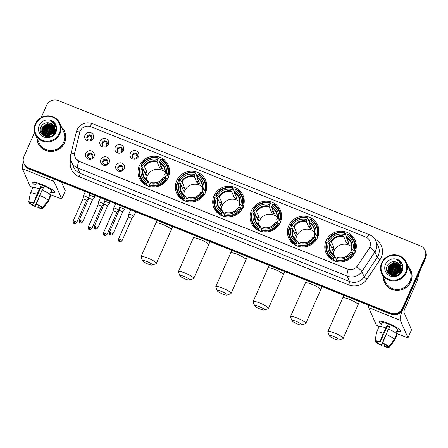 <?xml version="1.0" encoding="UTF-8"?>
<svg xmlns="http://www.w3.org/2000/svg" width="448" height="448" viewBox="0 0 448 448"><rect width="100%" height="100%" fill="white"/><g stroke="black" fill="none" stroke-linecap="round" stroke-linejoin="round"><path stroke-width="0.67" d="M288.73 225.77A15.859 15.305 -23.7 0 0 288.658 237.95A15.859 15.305 -23.7 0 0 303.089 246.966A15.859 15.305 -23.7 0 0 317.632 237.367A15.859 15.305 -23.7 0 0 317.699 225.193A15.859 15.305 -23.7 0 0 303.268 216.177A15.859 15.305 -23.7 0 0 288.73 225.77M176.663 180.807A15.859 15.305 -23.7 0 0 176.59 192.982A15.859 15.305 -23.7 0 0 191.027 201.998A15.859 15.305 -23.7 0 0 205.565 192.405A15.859 15.305 -23.7 0 0 205.638 180.225A15.859 15.305 -23.7 0 0 191.206 171.209A15.859 15.305 -23.7 0 0 176.663 180.807M214.021 195.793A15.859 15.305 -23.7 0 0 213.948 207.973A15.859 15.305 -23.7 0 0 228.379 216.989A15.859 15.305 -23.7 0 0 242.922 207.39A15.859 15.305 -23.7 0 0 242.99 195.21A15.859 15.305 -23.7 0 0 228.558 186.2A15.859 15.305 -23.7 0 0 214.021 195.793M251.373 210.784A15.859 15.305 -23.7 0 0 251.306 222.964A15.859 15.305 -23.7 0 0 265.737 231.974A15.859 15.305 -23.7 0 0 280.274 222.382A15.859 15.305 -23.7 0 0 280.347 210.202A15.859 15.305 -23.7 0 0 265.916 201.186A15.859 15.305 -23.7 0 0 251.373 210.784M326.082 240.761A15.859 15.305 -23.7 0 0 326.015 252.941A15.859 15.305 -23.7 0 0 340.446 261.951A15.859 15.305 -23.7 0 0 354.984 252.358A15.859 15.305 -23.7 0 0 355.057 240.178A15.859 15.305 -23.7 0 0 340.626 231.162A15.859 15.305 -23.7 0 0 326.082 240.761M139.311 165.816A15.859 15.305 -23.7 0 0 139.238 177.996A15.859 15.305 -23.7 0 0 153.67 187.012A15.859 15.305 -23.7 0 0 168.213 177.414A15.859 15.305 -23.7 0 0 168.28 165.234A15.859 15.305 -23.7 0 0 153.849 156.223A15.859 15.305 -23.7 0 0 139.311 165.816M109.105 162.73A4.491 4.334 156.3 0 1 103.23 165.127A4.491 4.334 156.3 0 1 100.929 159.449A4.491 4.334 156.3 0 1 106.809 157.052A4.491 4.334 156.3 0 1 109.105 162.73M102.878 160.826A2.694 2.598 -23.7 0 0 105.319 164.422A2.694 2.598 -23.7 0 0 107.8 160.726A2.694 2.598 -23.7 0 0 102.878 160.826M124.214 168.795A4.491 4.334 156.3 0 1 118.334 171.192A4.491 4.334 156.3 0 1 116.032 165.514A4.491 4.334 156.3 0 1 121.912 163.117A4.491 4.334 156.3 0 1 124.214 168.795M117.986 166.886A2.694 2.598 -23.7 0 0 120.422 170.486A2.694 2.598 -23.7 0 0 122.903 166.785A2.694 2.598 -23.7 0 0 117.986 166.886M94.002 156.671A4.491 4.334 156.3 0 1 88.122 159.068A4.491 4.334 156.3 0 1 85.82 153.39A4.491 4.334 156.3 0 1 91.7 150.993A4.491 4.334 156.3 0 1 94.002 156.671M87.774 154.762A2.694 2.598 -23.7 0 0 90.21 158.362A2.694 2.598 -23.7 0 0 92.691 154.666A2.694 2.598 -23.7 0 0 87.774 154.762M108.326 144.413A4.491 4.334 156.3 0 1 102.452 146.81A4.491 4.334 156.3 0 1 100.15 141.131A4.491 4.334 156.3 0 1 106.03 138.734A4.491 4.334 156.3 0 1 108.326 144.413M102.099 142.509A2.694 2.598 -23.7 0 0 104.541 146.104A2.694 2.598 -23.7 0 0 107.022 142.408A2.694 2.598 -23.7 0 0 102.099 142.509M123.435 150.478A4.491 4.334 156.3 0 1 117.555 152.874A4.491 4.334 156.3 0 1 115.254 147.196A4.491 4.334 156.3 0 1 121.134 144.799A4.491 4.334 156.3 0 1 123.435 150.478M117.208 148.568A2.694 2.598 -23.7 0 0 119.644 152.169A2.694 2.598 -23.7 0 0 122.125 148.467A2.694 2.598 -23.7 0 0 117.208 148.568M138.538 156.537A4.491 4.334 156.3 0 1 132.658 158.934A4.491 4.334 156.3 0 1 130.362 153.255A4.491 4.334 156.3 0 1 136.237 150.858A4.491 4.334 156.3 0 1 138.538 156.537M132.311 154.627A2.694 2.598 -23.7 0 0 134.753 158.228A2.694 2.598 -23.7 0 0 137.234 154.532A2.694 2.598 -23.7 0 0 132.311 154.627M93.223 138.354A4.491 4.334 156.3 0 1 87.343 140.75A4.491 4.334 156.3 0 1 85.042 135.072A4.491 4.334 156.3 0 1 90.922 132.675A4.491 4.334 156.3 0 1 93.223 138.354M86.996 136.444A2.694 2.598 -23.7 0 0 89.432 140.045A2.694 2.598 -23.7 0 0 91.913 136.349A2.694 2.598 -23.7 0 0 86.996 136.444M103.051 163.24A2.694 2.598 156.3 0 1 107.929 161.095M118.16 169.299A2.694 2.598 156.3 0 1 123.032 167.16M87.948 157.181A2.694 2.598 156.3 0 1 92.82 155.036M102.273 144.922A2.694 2.598 156.3 0 1 107.15 142.778M117.382 150.982A2.694 2.598 156.3 0 1 122.254 148.842M132.485 157.046A2.694 2.598 156.3 0 1 137.362 154.902M87.17 138.863A2.694 2.598 156.3 0 1 92.042 136.718M79.778 132.322A8.081 7.795 156.3 0 1 80.226 131.012A8.081 7.795 156.3 0 1 90.81 126.7L365.652 236.986A8.081 7.795 156.3 0 1 369.83 241.002A8.081 7.795 156.3 0 1 369.124 248.422L357.409 265.91A8.081 7.795 156.3 0 1 347.497 269.007L79.386 161.426A8.081 7.795 156.3 0 1 75.208 157.41A8.081 7.795 156.3 0 1 74.794 152.51L79.778 132.322M36.926 138.023A14.515 14.006 -23.7 0 0 38.069 143.226A14.515 14.006 -23.7 0 0 51.274 151.474A14.515 14.006 -23.7 0 0 64.579 142.694A14.515 14.006 -23.7 0 0 64.646 131.55A14.515 14.006 -23.7 0 0 61.583 127.187M37.33 140.392A14.515 14.006 -23.7 0 0 38.198 143.511M383.208 276.97A14.515 14.006 -23.7 0 0 384.35 282.173A14.515 14.006 -23.7 0 0 397.555 290.422A14.515 14.006 -23.7 0 0 410.861 281.641A14.515 14.006 -23.7 0 0 410.928 270.497A14.515 14.006 -23.7 0 0 407.865 266.134M383.611 279.339A14.515 14.006 -23.7 0 0 384.479 282.458M49.633 126.414A12.118 11.698 -23.7 0 0 47.634 126.963M45.142 128.206A12.118 11.698 -23.7 0 0 43.932 129.091M395.914 265.356A12.118 11.698 -23.7 0 0 393.915 265.91M391.423 267.154A12.118 11.698 -23.7 0 0 390.219 268.038M34.63 132.378L23.94 156.503A8.977 8.663 -23.7 0 0 23.895 163.397L24.405 164.545A8.977 8.663 -23.7 0 0 29.047 169.008L391.143 314.3A8.977 8.663 -23.7 0 0 402.898 309.506L425.561 258.373L425.309 257.796A8.977 8.663 -23.7 0 0 425.348 250.902A8.977 8.663 -23.7 0 1 425.309 257.796L402.646 308.935L425.309 257.796L425.057 257.225A8.977 8.663 -23.7 0 0 425.096 250.331A8.977 8.663 -23.7 0 0 420.454 245.868L58.358 100.576A8.977 8.663 -23.7 0 0 46.598 105.364L41.16 117.634M391.143 314.3L390.891 313.723A8.977 8.663 -23.7 0 0 402.646 308.935A8.977 8.663 -23.7 0 1 390.891 313.723L28.79 168.431L390.891 313.723L390.639 313.152A8.977 8.663 -23.7 0 0 402.394 308.358L425.057 257.225M24.153 163.968A8.977 8.663 -23.7 0 0 28.79 168.431A8.977 8.663 -23.7 0 1 24.153 163.968M370.216 246.154L369.169 248.528L356.821 266.829A10.472 1.512 33.8 0 1 361.838 271.505A11.973 11.553 156.3 0 1 347.155 276.091A10.472 1.994 111.9 0 1 348.247 269.321L79.414 161.498L76.026 158.844M23.895 163.397A8.977 8.663 -23.7 0 0 28.538 167.86L390.639 313.152M411.051 270.788A14.515 14.006 -23.7 0 0 409.338 268.038M64.77 131.841A14.515 14.006 -23.7 0 0 63.056 129.091M395.002 266.364A11.973 11.553 -23.7 0 0 391.468 268.038A11.973 11.553 -23.7 0 1 395.002 266.364M48.72 127.417A11.973 11.553 -23.7 0 0 45.181 129.091A11.973 11.553 -23.7 0 1 48.72 127.417M425.561 258.373A8.977 8.663 -23.7 0 0 425.6 251.479L425.096 250.331M396.542 265.401A11.973 11.553 -23.7 0 0 389.872 268.531M389.385 269.002A11.973 11.553 -23.7 0 0 388.567 269.926M50.254 126.459A11.973 11.553 -23.7 0 0 43.59 129.584M43.103 130.054A11.973 11.553 -23.7 0 0 42.286 130.978M35.151 185.354A11.973 2.156 23.9 0 1 33.583 182.286A11.973 2.156 23.9 0 1 42.426 184.638A11.973 2.156 23.9 0 1 54.342 191.486A11.973 2.156 23.9 0 1 51.022 192.388A11.973 2.156 23.9 0 0 54.634 192.36A11.973 2.156 23.9 0 0 42.426 184.638A11.973 2.156 23.9 0 0 32.743 182.661A11.973 2.156 23.9 0 0 35.151 185.354M23.386 161.818A11.973 2.279 111.9 0 0 22.4 168.711L30.072 186.166L32.956 187.622M53.962 179.01A11.973 2.279 111.9 0 0 54.029 181.401L61.701 198.856L65.274 190.781L61.415 181.994M65.274 190.781L61.701 198.918L50.086 194.494M51.43 129.192A11.973 11.553 -23.7 0 0 50.77 129.298M44.318 132.77A11.973 11.553 -23.7 0 0 43.49 133.7M39.099 197.014L35.062 206.119A5.986 1.081 23.9 0 1 30.694 203.515L31.069 202.664M42.33 190.114L43.434 187.622A8.68 1.562 23.9 0 0 42.056 187.04A8.68 1.562 23.9 0 0 40.706 186.525L36.999 194.309A9.878 1.781 23.9 0 0 30.363 193.2A9.878 1.781 23.9 0 0 30.341 193.273L28.7 202.126L30.38 202.798A5.986 1.081 23.9 0 1 33.841 203.336L40.998 187.186A5.986 1.081 -156.1 0 1 42.342 187.69A5.986 1.081 -156.1 0 1 43.238 188.065M35.022 185.64L35.75 183.994A8.68 1.562 23.9 0 1 42.773 185.427A8.68 1.562 23.9 0 1 51.621 191.027L50.921 192.612A8.68 1.562 23.9 0 0 50.602 191.89L49.594 194.169M32.726 187.891A9.878 1.781 23.9 0 1 32.749 187.818A9.878 1.781 23.9 0 1 39.385 188.927M42.112 190.019A9.878 1.781 23.9 0 1 50.518 195.026L48.132 200.407L42.616 207.704L40.936 207.032A5.986 1.081 23.9 0 0 36.568 204.428L36.372 203.991L42.112 190.019M41.474 207.25L41.255 207.754L42.93 208.426L48.446 201.13L50.831 195.748L50.294 195.53M39.726 195.406A9.878 1.781 23.9 0 1 48.132 200.407M48.446 201.13A9.878 1.781 23.9 0 1 48.423 201.202A9.878 1.781 23.9 0 1 48.384 201.27L42.902 208.477A7.778 1.4 23.9 0 1 37.985 207.654L37.789 207.211L38.578 205.436M36.999 194.309L33.645 202.894L33.841 203.336M28.7 202.126A7.778 1.4 23.9 0 1 33.645 202.894M36.372 203.991A7.778 1.4 23.9 0 1 42.616 207.704M41.255 207.754A5.986 1.081 23.9 0 1 37.789 207.211M35.062 206.119L35.258 206.562L36.456 204.176M35.258 206.562A7.778 1.4 23.9 0 1 29.019 202.843L30.694 203.515M29.12 202.289L29.019 202.843M40.706 186.525L40.998 187.186M50.378 192.394L50.921 192.612M59.293 133.47A12.869 12.421 -23.7 0 0 52.696 117.197A12.869 12.421 -23.7 0 0 35.846 124.062A12.869 12.421 -23.7 0 0 42.437 140.342A12.869 12.421 -23.7 0 0 59.293 133.47M59.903 133.834A13.468 12.998 -23.7 0 0 59.959 123.497A13.468 12.998 -23.7 0 0 47.706 115.842A13.468 12.998 -23.7 0 0 35.358 123.99A13.468 12.998 -23.7 0 0 35.302 134.327A13.468 12.998 -23.7 0 0 47.555 141.982A13.468 12.998 -23.7 0 0 59.903 133.834M35.302 134.327L39.026 142.806A13.468 12.998 -23.7 0 0 51.279 150.461A13.468 12.998 -23.7 0 0 63.627 142.313A13.468 12.998 -23.7 0 0 63.683 131.97L59.959 123.497M55.434 124.835A13.468 12.998 -23.7 0 0 54.768 124.662M48.961 124.594A13.468 12.998 -23.7 0 0 43.098 127.31M65.632 134.96A14.364 13.86 -23.7 0 0 64.758 132.188L64.506 131.611A14.364 13.86 -23.7 0 0 61.746 127.557M37.083 138.387A14.364 13.86 -23.7 0 0 38.203 143.17A14.364 13.86 -23.7 0 0 51.274 151.329A14.364 13.86 -23.7 0 0 64.445 142.643A14.364 13.86 -23.7 0 0 64.506 131.611M45.405 135.755L50.966 131.701L53.934 132.009M45.584 135.811L51.066 131.93L53.855 132.177M44.766 135.492L45.086 134.669L50.568 130.788L54.191 131.354M44.918 135.559L45.181 134.893L50.663 131.018L54.135 131.51M44.212 135.19L44.682 133.756L50.165 129.875L54.365 130.732M44.346 135.268L44.783 133.98L50.266 130.105L54.331 130.883M43.725 134.865L44.279 132.843L49.762 128.962L54.477 130.138M43.842 134.949L44.38 133.073L49.862 129.192L54.454 130.284M43.294 134.506L43.882 131.93L49.364 128.05L54.533 129.573M43.394 134.596L43.982 132.16L49.465 128.279L54.527 129.713M42.907 134.131L43.478 131.018L48.961 127.137L54.544 129.035M42.997 134.226L43.579 131.247L49.062 127.366L54.55 129.17M42.571 133.734L43.081 130.105L48.563 126.224L54.51 128.509M42.65 133.834L43.182 130.334L48.664 126.454L54.527 128.638M42.269 133.319L42.678 129.192L48.16 125.311L54.438 128.005M42.342 133.426L42.778 129.422L48.261 125.541L54.46 128.128M54.79 128.733L54.404 132.77L52.606 135.268M45.08 136.36L42.958 134.63L42.056 133.006M42.011 132.888L42.28 128.279L47.762 124.398L53.99 127.025L54.326 127.518M42.246 133.465L42.112 133.118M42.073 133L42.375 128.509L47.858 124.628L54.359 127.635M54.477 130.116A6.765 6.53 -23.7 0 0 48.905 122.842C45.466 122.394 42.885 123.637 41.149 126.571C36.35 135.453 51.677 141.249 55.356 132.031C56.521 129.466 56.482 126.941 55.244 124.454C54.029 122.45 52.265 121.145 49.952 120.54C53.906 122.618 55.412 125.81 54.477 130.116L54.001 131.858L48.653 136.041L42.554 133.722L41.793 132.44L41.877 127.366L47.359 123.491L53.586 126.112L54.18 127.042M54.639 129.562L54.102 132.087L48.754 136.27L42.655 133.946L41.793 132.44M41.843 132.558L41.978 127.596L47.46 123.715L53.687 126.342L54.219 127.159M47.085 136.102L51.766 133.526L53.021 133.498M53.278 133.521L53.967 133.627M47.359 136.119L51.867 133.75L52.842 133.711M53.122 133.722L53.85 133.812M46.155 135.968L51.369 132.614L53.564 132.714M46.368 136.013L51.47 132.843L53.452 132.899M54.342 131.421L54.768 131.645M54.902 131.723L55.278 131.964M54.499 130.81L54.874 131.051M54.992 131.135L55.334 131.393M54.466 130.956L54.852 131.197M54.975 131.281L55.322 131.533M54.594 130.222L54.93 130.486M55.037 130.575L55.339 130.85M55.434 130.945L55.692 131.225M54.578 130.368L54.919 130.626M55.031 130.71L55.339 130.984M54.634 129.662L54.936 129.937M55.031 130.032L55.3 130.318M55.384 130.418L55.625 130.721M54.628 129.797L54.942 130.071M55.037 130.166L55.311 130.452M55.401 130.547L55.647 130.844M54.986 129.506L55.227 129.808M55.3 129.909L55.513 130.222M55.58 130.329L55.765 130.659M54.998 129.634L55.25 129.937M55.328 130.038L55.546 130.346M55.614 130.452L55.804 130.777M54.897 128.996L55.11 129.315M55.177 129.422L55.362 129.746M55.21 129.539L55.681 130.424M54.925 129.125L55.143 129.433M55.462 129.976L55.63 130.306M55.02 128.946L55.698 131.208M54.813 128.626L55.003 128.951M55.065 129.063L55.227 129.394M55.182 129.282L55.748 131.068M55.412 131.908L54.824 128.464L55.227 132.283M54.807 128.61L54.499 133M48.905 122.842L53.29 125.429L54.046 126.7M39.222 125.423A9.156 8.837 -23.7 0 0 43.921 137.004A9.156 8.837 -23.7 0 0 55.91 132.115A9.156 8.837 -23.7 0 0 51.218 120.534A9.156 8.837 -23.7 0 0 39.222 125.423M38.203 143.17L38.455 143.741A14.364 13.86 -23.7 0 0 39.906 146.261M49.952 120.54L54.706 123.687L55.367 124.69M52.494 122.321L55.709 125.502M42.442 128.374L48.608 124.874L50.568 124.858M42.84 129.287L49.011 125.787L50.971 125.77M43.243 130.2L49.409 126.7L51.369 126.683M43.646 131.113L49.812 127.613L51.772 127.59M45.646 135.671L51.817 132.171L53.777 132.154M54.751 132.306L55.16 132.401M52.287 122.125L55.681 125.429M42.75 127.82L48.558 124.762L49.924 124.701M43.148 128.733L48.961 125.675L50.322 125.614M43.551 129.646L49.364 126.588L50.725 126.526M43.949 130.558L49.762 127.495L51.122 127.439M45.063 136.354L45.338 135.923M45.954 135.117L51.766 132.059L53.127 132.003M54.197 132.098L54.622 132.177M54.779 132.21L55.21 132.317M148.07 264.085A5.387 0.969 -156.1 0 0 152.27 265.098A5.387 0.969 -156.1 0 0 146.933 261.498A5.387 0.969 -156.1 0 0 142.587 260.809A5.387 0.969 -156.1 0 0 148.07 264.085M142.587 260.809L141.053 257.012A8.378 1.512 23.9 0 1 141.036 256.704A8.378 1.512 23.9 0 1 147.812 258.087A8.378 1.512 23.9 0 1 156.358 263.491A8.378 1.512 23.9 0 1 156.117 263.687L152.27 265.098M165.015 171.976A11.071 10.685 -23.7 0 0 147.33 175.902A11.071 10.685 -23.7 0 0 146.412 180.152M147.129 185.752L146.574 184.492L146.754 183.809A14.246 13.748 -23.7 0 1 140.258 167.782L141.518 168.286A12.869 12.421 -23.7 0 0 147.302 182.56L148.277 181.513L149.621 184.576M143.422 169.523L142.268 166.897L141.641 166.55L140.963 165.015L141.45 165.088A14.246 13.748 -23.7 0 1 158.043 158.329L157.489 159.572A12.869 12.421 -23.7 0 0 142.71 165.598L144.614 166.841L147.325 173.012A11.071 10.685 -23.7 0 0 146.636 174.322A11.071 10.685 -23.7 0 0 146.132 175.706L143.422 169.529L141.518 168.286M158.043 158.329L158.346 157.931L159.023 159.466L158.822 160.149L159.785 162.35M168.549 177.352L168.022 177.234L168.157 177.537M147.734 185.993L147.554 185.578L147.252 186.032M169.17 174.502A14.846 14.325 -23.7 0 0 168.09 167.328L167.412 165.788A14.846 14.325 -23.7 0 0 161.073 159.023L160.77 159.421A14.246 13.748 -23.7 0 1 167.261 175.448L167.877 175.812A14.846 14.325 -23.7 0 0 167.412 165.788M140.258 167.782L139.77 167.703A14.846 14.325 -23.7 0 0 140.235 177.727L140.907 179.267A14.846 14.325 -23.7 0 0 145.46 184.918M167.877 175.812L168.392 176.988M167.11 179.474L166.068 178.142A14.246 13.748 -23.7 0 1 149.475 184.901L149.302 185.59A14.846 14.325 -23.7 0 0 166.684 178.506M149.302 185.59L149.75 186.603M140.235 177.727A14.846 14.325 -23.7 0 0 146.574 184.492M167.261 175.448L166.001 174.944A12.869 12.421 -23.7 0 0 160.216 160.67L160.77 159.421M149.475 184.901L150.03 183.658A12.869 12.421 -23.7 0 0 164.808 177.632L166.068 178.142M147.302 182.56L146.754 183.809M160.216 160.67L159.751 162.876L162.462 169.047A11.071 10.685 156.3 0 0 159.734 167.955L157.024 161.784L157.489 159.572M166.046 178.13L164.606 174.86L166.001 174.944M164.808 177.632L163.705 177.458A11.514 11.11 -23.7 0 1 150.718 182.75L150.03 183.658M164.606 174.86L164.898 174.77A11.514 11.11 -23.7 0 0 159.813 162.226M163.705 177.458L163.414 177.554L163.705 177.458M142.906 169.114A11.514 11.11 -23.7 0 0 147.991 181.658L148.277 181.513M158.346 157.931A14.846 14.325 -23.7 0 0 140.963 165.015M142.71 165.598L141.45 165.088M160.866 165.407L159.734 167.955M147.325 173.012L144.446 171.853M185.427 279.07A5.387 0.969 -156.1 0 0 189.627 280.084A5.387 0.969 -156.1 0 0 184.29 276.483A5.387 0.969 -156.1 0 0 179.945 275.794A5.387 0.969 -156.1 0 0 185.427 279.07M179.945 275.794L178.405 272.003A8.378 1.512 23.9 0 1 178.388 271.69A8.378 1.512 23.9 0 1 185.164 273.073A8.378 1.512 23.9 0 1 193.71 278.482A8.378 1.512 23.9 0 1 193.469 278.678L189.627 280.084M202.373 186.962A11.071 10.685 -23.7 0 0 184.688 190.887A11.071 10.685 -23.7 0 0 183.764 195.138M184.481 200.738L183.932 199.483L184.106 198.794A14.246 13.748 -23.7 0 1 177.61 182.773L178.875 183.277A12.869 12.421 -23.7 0 0 184.66 197.551L185.634 196.504L186.978 199.562M195.395 173.314L194.846 174.563A12.869 12.421 -23.7 0 0 180.068 180.583L181.972 181.826L184.682 187.998A11.071 10.685 -23.7 0 0 183.994 189.308A11.071 10.685 -23.7 0 0 183.49 190.691L179.62 181.888L178.993 181.541L178.321 180.001L178.802 180.079A14.246 13.748 -23.7 0 1 195.395 173.314L195.698 172.917A14.846 14.325 -23.7 0 0 178.321 180.001M195.698 172.917L197.142 177.335M205.906 192.338L205.38 192.22L205.514 192.522M185.091 200.984L184.906 200.564L184.604 201.018M206.528 189.493A14.846 14.325 -23.7 0 0 205.442 182.314L204.77 180.779A14.846 14.325 -23.7 0 0 198.425 174.014L198.122 174.412A14.246 13.748 -23.7 0 1 204.618 190.439L205.229 190.803A14.846 14.325 -23.7 0 0 204.77 180.779M177.61 182.773L177.128 182.694A14.846 14.325 -23.7 0 0 177.587 192.718L178.265 194.258A14.846 14.325 -23.7 0 0 182.818 199.909M205.229 190.803L205.75 191.979M204.462 194.46L203.426 193.127A14.246 13.748 -23.7 0 1 186.833 199.892L186.654 200.575A14.846 14.325 -23.7 0 0 204.036 193.491M186.654 200.575L187.102 201.594M177.587 192.718A14.846 14.325 -23.7 0 0 183.932 199.483M204.618 190.439L203.358 189.93A12.869 12.421 -23.7 0 0 197.574 175.655L198.122 174.412M186.833 199.892L187.387 198.643A12.869 12.421 -23.7 0 0 202.166 192.623L203.426 193.127M184.66 197.551L184.106 198.794M197.574 175.655L197.103 177.862L199.819 184.038A11.071 10.685 156.3 0 0 197.092 182.941L194.376 176.77L194.846 174.563M203.398 193.116L201.964 189.851L203.358 189.93M202.166 192.623L201.062 192.45A11.514 11.11 -23.7 0 1 188.07 197.742L187.387 198.643M185.601 196.465L181.233 191.638A11.071 10.685 -23.7 0 1 180.779 184.52L178.875 183.277M201.964 189.851L202.255 189.756A11.514 11.11 -23.7 0 0 197.17 177.212M201.062 192.45L200.771 192.539L201.062 192.45M180.264 184.106A11.514 11.11 -23.7 0 0 185.349 196.65L185.634 196.504M180.068 180.583L178.802 180.079M198.218 180.398L197.092 182.941M184.682 187.998L181.798 186.844M222.779 294.062A5.387 0.969 -156.1 0 0 226.979 295.075A5.387 0.969 -156.1 0 0 221.642 291.474A5.387 0.969 -156.1 0 0 217.297 290.786A5.387 0.969 -156.1 0 0 222.779 294.062M217.297 290.786L215.762 286.989A8.378 1.512 23.9 0 1 215.746 286.681A8.378 1.512 23.9 0 1 222.522 288.064A8.378 1.512 23.9 0 1 231.067 293.468A8.378 1.512 23.9 0 1 230.826 293.664L226.979 295.075M239.725 201.953A11.071 10.685 -23.7 0 0 222.04 205.878A11.071 10.685 -23.7 0 0 221.122 210.129M221.838 215.729L221.284 214.469L221.463 213.786A14.246 13.748 -23.7 0 1 214.967 197.758L216.227 198.268A12.869 12.421 -23.7 0 0 222.012 212.542L222.986 211.49L224.33 214.553M232.753 188.306L232.198 189.549A12.869 12.421 -23.7 0 0 217.42 195.574L219.324 196.818L222.034 202.989A11.071 10.685 -23.7 0 0 221.346 204.299A11.071 10.685 -23.7 0 0 220.842 205.682L216.978 196.874L216.35 196.526L215.673 194.992L216.16 195.07A14.246 13.748 -23.7 0 1 232.753 188.306L233.055 187.908A14.846 14.325 -23.7 0 0 215.673 194.992M233.055 187.908L234.494 192.326M243.258 207.329L242.732 207.211L242.866 207.514M222.443 215.975L222.264 215.555L221.962 216.009M243.88 204.478A14.846 14.325 -23.7 0 0 242.799 197.305L242.122 195.765A14.846 14.325 -23.7 0 0 235.782 189L235.48 189.398A14.246 13.748 -23.7 0 1 241.97 205.425L242.586 205.789A14.846 14.325 -23.7 0 0 242.122 195.765M214.967 197.758L214.48 197.686A14.846 14.325 -23.7 0 0 214.945 207.71L215.617 209.244A14.846 14.325 -23.7 0 0 220.17 214.894M242.586 205.789L243.102 206.965M241.819 209.451L240.783 208.118A14.246 13.748 -23.7 0 1 224.185 214.878L224.011 215.566A14.846 14.325 -23.7 0 0 241.394 208.482M224.011 215.566L224.459 216.58M214.945 207.71A14.846 14.325 -23.7 0 0 221.284 214.469M241.97 205.425L240.71 204.921A12.869 12.421 -23.7 0 0 234.926 190.646L235.48 189.398M224.185 214.878L224.739 213.634A12.869 12.421 -23.7 0 0 239.518 207.609L240.783 208.118M222.012 212.542L221.463 213.786M234.926 190.646L234.461 192.853L237.171 199.024A11.071 10.685 156.3 0 0 234.444 197.932L231.734 191.761L232.198 189.549M240.755 208.107L239.316 204.837L240.71 204.921M239.518 207.609L238.414 207.435A11.514 11.11 -23.7 0 1 225.428 212.727L224.739 213.634M222.958 211.45L218.585 206.629A11.071 10.685 -23.7 0 1 218.131 199.506L216.227 198.268M239.316 204.837L239.607 204.747A11.514 11.11 -23.7 0 0 234.522 192.203M238.414 207.435L238.123 207.53L238.414 207.435M217.616 199.091A11.514 11.11 -23.7 0 0 222.701 211.635L222.986 211.49M217.42 195.574L216.16 195.07M235.575 195.384L234.444 197.932M222.034 202.989L219.156 201.83M260.137 309.047A5.387 0.969 -156.1 0 0 264.337 310.066A5.387 0.969 -156.1 0 0 259 306.466A5.387 0.969 -156.1 0 0 254.654 305.771A5.387 0.969 -156.1 0 0 260.137 309.047M254.654 305.771L253.114 301.98A8.378 1.512 23.9 0 1 253.098 301.672A8.378 1.512 23.9 0 1 259.874 303.055A8.378 1.512 23.9 0 1 268.419 308.459A8.378 1.512 23.9 0 1 268.178 308.655L264.337 310.066M277.082 216.938A11.071 10.685 -23.7 0 0 259.398 220.87A11.071 10.685 -23.7 0 0 258.474 225.114M259.19 230.714L258.642 229.46L258.815 228.777A14.246 13.748 -23.7 0 1 252.319 212.75L253.585 213.254A12.869 12.421 -23.7 0 0 259.37 227.528L260.344 226.481L261.688 229.538M255.483 214.491L254.33 211.865L253.702 211.518L253.03 209.983L253.512 210.056A14.246 13.748 -23.7 0 1 270.105 203.297L269.556 204.54A12.869 12.421 -23.7 0 0 254.778 210.566L256.682 211.803L259.392 217.98A11.071 10.685 -23.7 0 0 258.703 219.285A11.071 10.685 -23.7 0 0 258.199 220.668L255.489 214.497L253.585 213.254M270.105 203.297L270.407 202.899L271.085 204.434L270.883 205.117L271.852 207.318M280.616 222.314L280.09 222.202L280.224 222.499M259.801 230.961L259.616 230.541L259.314 230.994M281.238 219.47A14.846 14.325 -23.7 0 0 280.151 212.29L279.479 210.756A14.846 14.325 -23.7 0 0 273.134 203.991L272.832 204.389A14.246 13.748 -23.7 0 1 279.328 220.416L279.938 220.78A14.846 14.325 -23.7 0 0 279.479 210.756M252.319 212.75L251.838 212.671A14.846 14.325 -23.7 0 0 252.297 222.695L252.974 224.235A14.846 14.325 -23.7 0 0 257.527 229.886M279.938 220.78L280.459 221.956M279.171 224.442L278.135 223.104A14.246 13.748 -23.7 0 1 261.542 229.869L261.363 230.552A14.846 14.325 -23.7 0 0 278.746 223.468M261.363 230.552L261.811 231.571M252.297 222.695A14.846 14.325 -23.7 0 0 258.642 229.46M279.328 220.416L278.068 219.906A12.869 12.421 -23.7 0 0 272.283 205.632L272.832 204.389M261.542 229.869L262.097 228.626A12.869 12.421 -23.7 0 0 276.875 222.6L278.135 223.104M259.37 227.528L258.815 228.777M272.283 205.632L271.813 207.844L274.529 214.015A11.071 10.685 156.3 0 0 271.802 212.923L269.091 206.746L269.556 204.54M278.107 223.093L276.674 219.828L278.068 219.906M276.875 222.6L275.772 222.426A11.514 11.11 -23.7 0 1 262.78 227.718L262.097 228.626M276.674 219.828L276.965 219.733A11.514 11.11 -23.7 0 0 271.88 207.189M275.772 222.426L275.481 222.516L275.772 222.426M254.974 214.082A11.514 11.11 -23.7 0 0 260.058 226.626L260.344 226.481M270.407 202.899A14.846 14.325 -23.7 0 0 253.03 209.983M254.778 210.566L253.512 210.056M272.927 210.375L271.802 212.923M259.392 217.98L256.508 216.821M297.489 324.038A5.387 0.969 -156.1 0 0 301.689 325.052A5.387 0.969 -156.1 0 0 296.352 321.451A5.387 0.969 -156.1 0 0 292.006 320.762A5.387 0.969 -156.1 0 0 297.489 324.038M292.006 320.762L290.472 316.971A8.378 1.512 23.9 0 1 290.455 316.658A8.378 1.512 23.9 0 1 297.231 318.041A8.378 1.512 23.9 0 1 305.777 323.45A8.378 1.512 23.9 0 1 305.536 323.646L301.689 325.052M314.434 231.93A11.071 10.685 -23.7 0 0 296.75 235.855A11.071 10.685 -23.7 0 0 295.831 240.106M296.548 245.706L295.994 244.446L296.173 243.762A14.246 13.748 -23.7 0 1 289.677 227.735L290.937 228.245A12.869 12.421 -23.7 0 0 296.722 242.519L297.696 241.472L299.04 244.53M307.462 218.282L306.908 219.531A12.869 12.421 -23.7 0 0 292.13 225.551L294.034 226.794L296.744 232.966A11.071 10.685 -23.7 0 0 296.055 234.276A11.071 10.685 -23.7 0 0 295.557 235.659L291.687 226.85L291.06 226.509L290.382 224.969L290.87 225.047A14.246 13.748 -23.7 0 1 307.462 218.282L307.765 217.885A14.846 14.325 -23.7 0 0 290.382 224.969M307.765 217.885L309.204 222.303M317.968 237.306L317.447 237.188L317.576 237.49M297.153 245.952L296.974 245.532L296.671 245.986M318.59 234.455A14.846 14.325 -23.7 0 0 317.509 227.282L316.831 225.742A14.846 14.325 -23.7 0 0 310.492 218.982L310.19 219.38A14.246 13.748 -23.7 0 1 316.686 235.402L317.296 235.766A14.846 14.325 -23.7 0 0 316.831 225.742M289.677 227.735L289.19 227.662A14.846 14.325 -23.7 0 0 289.654 237.686L290.326 239.221A14.846 14.325 -23.7 0 0 294.879 244.871M317.296 235.766L317.811 236.942M316.529 239.428L315.493 238.095A14.246 13.748 -23.7 0 1 298.9 244.86L298.721 245.543A14.846 14.325 -23.7 0 0 316.103 238.459M298.721 245.543L299.169 246.557M289.654 237.686A14.846 14.325 -23.7 0 0 295.994 244.446M316.686 235.402L315.42 234.898A12.869 12.421 -23.7 0 0 309.635 220.623L310.19 219.38M298.9 244.86L299.449 243.611A12.869 12.421 -23.7 0 0 314.227 237.591L315.493 238.095M296.722 242.519L296.173 243.762M309.635 220.623L309.17 222.83L311.881 229.001A11.071 10.685 156.3 0 0 309.154 227.909L306.443 221.738L306.908 219.531M315.465 238.084L314.026 234.814L315.42 234.898M314.227 237.591L313.124 237.412A11.514 11.11 -23.7 0 1 300.138 242.71L299.449 243.611M297.668 241.433L293.294 236.606A11.071 10.685 -23.7 0 1 292.841 229.482L290.937 228.245M314.026 234.814L314.317 234.724A11.514 11.11 -23.7 0 0 309.232 222.18M313.124 237.412L312.833 237.507L313.124 237.412M292.326 229.068A11.514 11.11 -23.7 0 0 297.41 241.612L297.696 241.472M292.13 225.551L290.87 225.047M310.285 225.366L309.154 227.909M296.744 232.966L293.866 231.812M334.846 339.024A5.387 0.969 -156.1 0 0 339.046 340.043A5.387 0.969 -156.1 0 0 333.71 336.442A5.387 0.969 -156.1 0 0 329.364 335.748A5.387 0.969 -156.1 0 0 334.846 339.024M329.364 335.748L327.824 331.957A8.378 1.512 23.9 0 1 327.807 331.649A8.378 1.512 23.9 0 1 334.583 333.032A8.378 1.512 23.9 0 1 343.129 338.436A8.378 1.512 23.9 0 1 342.888 338.632L339.046 340.043M351.792 246.921A11.071 10.685 -23.7 0 0 334.107 250.846A11.071 10.685 -23.7 0 0 333.183 255.091M333.9 260.697L333.351 259.437L333.525 258.754A14.246 13.748 -23.7 0 1 327.029 242.726L328.294 243.23A12.869 12.421 -23.7 0 0 334.079 257.505L335.054 256.458L336.398 259.515M344.814 233.274L344.266 234.517A12.869 12.421 -23.7 0 0 329.487 240.542L331.391 241.78L334.102 247.957A11.071 10.685 -23.7 0 0 333.413 249.262A11.071 10.685 -23.7 0 0 332.909 250.645L329.039 241.842L328.412 241.494L327.74 239.96L328.222 240.033A14.246 13.748 -23.7 0 1 344.814 233.274L345.122 232.876A14.846 14.325 -23.7 0 0 327.74 239.96M345.122 232.876L346.562 237.294M355.326 252.291L354.799 252.179L354.934 252.476M334.51 260.938L334.326 260.523L334.023 260.977M355.947 249.446A14.846 14.325 -23.7 0 0 354.861 242.267L354.189 240.733A14.846 14.325 -23.7 0 0 347.844 233.968L347.542 234.366A14.246 13.748 -23.7 0 1 354.038 250.393L354.648 250.757A14.846 14.325 -23.7 0 0 354.189 240.733M327.029 242.726L326.547 242.648A14.846 14.325 -23.7 0 0 327.006 252.672L327.684 254.212A14.846 14.325 -23.7 0 0 332.237 259.862M354.648 250.757L355.169 251.933M353.881 254.419L352.845 253.086A14.246 13.748 -23.7 0 1 336.252 259.846L336.073 260.529A14.846 14.325 -23.7 0 0 353.455 253.445M336.073 260.529L336.521 261.548M327.006 252.672A14.846 14.325 -23.7 0 0 333.351 259.437M354.038 250.393L352.778 249.883A12.869 12.421 -23.7 0 0 346.993 235.614L347.542 234.366M336.252 259.846L336.806 258.602A12.869 12.421 -23.7 0 0 351.585 252.577L352.845 253.086M334.079 257.505L333.525 258.754M346.993 235.614L346.522 237.821L349.238 243.992A11.071 10.685 156.3 0 0 346.511 242.9L343.801 236.723L344.266 234.517M352.817 253.075L351.383 249.805L352.778 249.883M351.585 252.577L350.482 252.403A11.514 11.11 -23.7 0 1 337.495 257.695L336.806 258.602M335.02 256.418L330.652 251.591A11.071 10.685 -23.7 0 1 330.198 244.474L328.294 243.23M351.383 249.805L351.674 249.71A11.514 11.11 -23.7 0 0 346.59 237.166M350.482 252.403L350.19 252.493L350.482 252.403M329.683 244.059A11.514 11.11 -23.7 0 0 334.768 256.603L335.054 256.458M329.487 240.542L328.222 240.033M347.637 240.352L346.511 242.9M334.102 247.957L331.218 246.798M91.806 138.611L90.586 135.834A3.293 3.175 -23.7 0 0 87.108 137.894M88.334 198.083A2.694 0.487 -156.1 0 0 85.596 196.454A2.694 0.487 -156.1 0 0 83.418 196.011A2.694 0.487 -156.1 0 0 83.412 196.028L82.908 199.013A1.943 0.353 -156.1 0 1 82.908 199.002A1.943 0.353 -156.1 0 1 84.482 199.326A1.943 0.353 -156.1 0 1 86.458 200.502A1.943 0.353 -156.1 0 1 86.464 200.581A1.943 0.353 -156.1 0 0 86.464 200.581L88.329 198.212A2.694 0.487 -156.1 0 0 88.34 198.19A2.694 0.487 -156.1 0 0 88.334 198.083M106.91 144.67L105.694 141.898A3.293 3.175 -23.7 0 0 102.211 143.959M101.567 206.646L103.438 204.271A2.694 0.487 -156.1 0 0 103.449 204.254A2.694 0.487 -156.1 0 0 103.438 204.148A2.694 0.487 -156.1 0 0 100.699 202.513A2.694 0.487 -156.1 0 0 98.521 202.07A2.694 0.487 -156.1 0 0 98.515 202.093L98.011 205.072A1.943 0.353 -156.1 0 1 98.017 205.066A1.943 0.353 -156.1 0 1 99.59 205.386A1.943 0.353 -156.1 0 1 101.567 206.562A1.943 0.353 -156.1 0 1 101.573 206.64A1.943 0.353 -156.1 0 1 101.562 206.657M122.018 150.735L120.798 147.958A3.293 3.175 -23.7 0 0 117.32 150.018M104.983 233.358A1.943 0.353 -156.1 0 0 103.41 233.033C103.533 236.617 104.451 235.077 104.468 235.626A1.943 0.37 111.9 0 1 104.418 235.57A1.943 0.37 -68.1 0 1 104.983 233.358A1.943 0.353 -156.1 0 1 106.971 234.612L116.676 212.705A1.943 0.353 -156.1 0 0 116.676 212.705L118.541 210.33A2.694 0.487 -156.1 0 0 118.552 210.314A2.694 0.487 -156.1 0 0 118.546 210.207A2.694 0.487 -156.1 0 0 115.808 208.578A2.694 0.487 -156.1 0 0 113.63 208.13A2.694 0.487 -156.1 0 0 113.624 208.152L113.114 211.131A1.943 0.353 -156.1 0 0 113.114 211.142M116.676 212.705A1.943 0.353 -156.1 0 0 116.67 212.626A1.943 0.353 -156.1 0 0 114.694 211.445A1.943 0.353 -156.1 0 0 113.12 211.126L103.41 233.033M137.122 156.794L135.906 154.017A3.293 3.175 -23.7 0 0 132.423 156.078M133.65 216.266A2.694 0.487 -156.1 0 0 130.911 214.637A2.694 0.487 -156.1 0 0 128.733 214.194A2.694 0.487 -156.1 0 0 128.727 214.217L128.223 217.196A1.943 0.353 -156.1 0 0 128.223 217.202A1.943 0.353 -156.1 0 1 129.797 217.51A1.943 0.353 -156.1 0 1 131.779 218.686A1.943 0.353 -156.1 0 1 131.785 218.764A1.943 0.353 -156.1 0 1 131.774 218.775L133.65 216.395A2.694 0.487 -156.1 0 0 133.661 216.373A2.694 0.487 -156.1 0 0 133.65 216.266M92.585 156.929L91.364 154.151A3.293 3.175 -23.7 0 0 87.886 156.212M80.724 220.612A1.943 0.353 -156.1 0 0 79.15 220.293C79.274 223.877 80.186 222.337 80.203 222.886A1.943 0.37 111.9 0 1 80.153 222.83A1.943 0.37 -68.1 0 1 80.724 220.612A1.943 0.353 -156.1 0 1 82.706 221.866L92.417 199.959A1.943 0.353 -156.1 0 1 92.406 199.976L94.282 197.59A2.694 0.487 -156.1 0 0 94.293 197.574A2.694 0.487 -156.1 0 0 94.282 197.467A2.694 0.487 -156.1 0 0 91.543 195.838A2.694 0.487 -156.1 0 0 89.365 195.39A2.694 0.487 -156.1 0 0 89.359 195.412L88.855 198.391M92.417 199.959A1.943 0.353 -156.1 0 0 92.411 199.886A1.943 0.353 -156.1 0 0 90.434 198.705A1.943 0.353 -156.1 0 0 88.861 198.386A1.943 0.353 -156.1 0 0 88.855 198.402M107.688 162.988L106.473 160.216A3.293 3.175 -23.7 0 0 102.99 162.277M109.39 203.526A2.694 0.487 -156.1 0 0 106.652 201.897A2.694 0.487 -156.1 0 0 104.474 201.449A2.694 0.487 -156.1 0 0 104.468 201.471L103.958 204.456A1.943 0.353 -156.1 0 0 103.958 204.462A1.943 0.353 -156.1 0 1 105.538 204.77A1.943 0.353 -156.1 0 1 107.514 205.946A1.943 0.353 -156.1 0 1 107.52 206.024A1.943 0.353 -156.1 0 0 107.52 206.024L109.385 203.655A2.694 0.487 -156.1 0 0 109.396 203.633A2.694 0.487 -156.1 0 0 109.39 203.526M122.797 169.053L121.576 166.275A3.293 3.175 -23.7 0 0 118.098 168.336M110.936 232.736A1.943 0.353 -156.1 0 0 109.362 232.417C109.486 236.001 110.398 234.461 110.415 235.01A1.943 0.37 111.9 0 1 110.365 234.954A1.943 0.37 -68.1 0 1 110.936 232.736A1.943 0.353 -156.1 0 1 112.918 233.99L122.629 212.083A1.943 0.353 -156.1 0 1 122.618 212.094L124.494 209.714A2.694 0.487 -156.1 0 0 124.505 209.698A2.694 0.487 -156.1 0 0 124.494 209.591A2.694 0.487 -156.1 0 0 121.755 207.956A2.694 0.487 -156.1 0 0 119.577 207.514A2.694 0.487 -156.1 0 0 119.571 207.536L119.067 210.515A1.943 0.353 -156.1 0 0 119.067 210.521M122.629 212.083A1.943 0.353 -156.1 0 0 122.618 212.005A1.943 0.353 -156.1 0 0 120.641 210.829A1.943 0.353 -156.1 0 0 119.067 210.51L109.362 232.417M381.433 324.302A11.973 2.156 23.9 0 1 379.865 321.233A11.973 2.156 23.9 0 1 388.707 323.585A11.973 2.156 23.9 0 1 400.624 330.434A11.973 2.156 23.9 0 1 397.303 331.335A11.973 2.156 23.9 0 0 400.915 331.307A11.973 2.156 23.9 0 0 388.707 323.585A11.973 2.156 23.9 0 0 379.025 321.608A11.973 2.156 23.9 0 0 381.433 324.302M368.62 305.262A11.973 2.279 111.9 0 0 368.682 307.658L376.354 325.114L379.238 326.564M402.158 310.856A11.973 2.279 111.9 0 0 400.31 320.348L407.982 337.803L411.561 329.728L403.889 312.273A2.99 0.571 -68.1 0 1 404.768 308.862L417.239 280.722L416.45 278.93M411.561 329.728L407.988 337.865L396.368 333.441M397.712 268.139A11.973 11.553 -23.7 0 0 397.051 268.246M390.6 271.718A11.973 11.553 -23.7 0 0 389.771 272.647M419.278 272.552L417.318 280.482A1.495 1.445 156.3 0 1 417.239 280.722M385.381 335.961L381.349 345.066A5.986 1.081 23.9 0 1 376.975 342.462L377.356 341.611M388.612 329.062L389.715 326.57A8.68 1.562 23.9 0 0 388.338 325.987A8.68 1.562 23.9 0 0 386.988 325.472L383.281 333.256A9.878 1.781 23.9 0 0 376.645 332.147A9.878 1.781 23.9 0 0 376.622 332.22L374.982 341.068L376.662 341.746A5.986 1.081 23.9 0 1 380.122 342.283L387.279 326.133A5.986 1.081 -156.1 0 1 388.623 326.637A5.986 1.081 -156.1 0 1 389.519 327.012M381.31 324.587L382.038 322.941A8.68 1.562 23.9 0 1 389.054 324.374A8.68 1.562 23.9 0 1 397.902 329.974L397.202 331.559A8.68 1.562 23.9 0 0 396.883 330.837L395.875 333.116M379.008 326.838A9.878 1.781 23.9 0 1 379.03 326.766A9.878 1.781 23.9 0 1 385.666 327.874M388.394 328.966A9.878 1.781 23.9 0 1 396.799 333.973L394.414 339.354L388.898 346.651L387.223 345.979A5.986 1.081 23.9 0 0 382.85 343.375L382.654 342.933L388.394 328.966M387.761 346.198L387.537 346.702L389.211 347.374L394.727 340.077L397.113 334.695L396.575 334.477M386.008 334.354A9.878 1.781 23.9 0 1 394.414 339.354M394.727 340.077A9.878 1.781 23.9 0 1 394.705 340.15A9.878 1.781 23.9 0 1 394.666 340.217L389.183 347.424A7.778 1.4 23.9 0 1 384.266 346.601L384.07 346.158L384.86 344.383M383.281 333.256L379.932 341.841L380.122 342.283M374.982 341.068A7.778 1.4 23.9 0 1 379.932 341.841M382.654 342.933A7.778 1.4 23.9 0 1 388.898 346.651M387.537 346.702A5.986 1.081 23.9 0 1 384.07 346.158M381.349 345.066L381.539 345.509L382.738 343.123M381.539 345.509A7.778 1.4 23.9 0 1 375.301 341.79L376.975 342.462M375.402 341.236L375.301 341.79M386.988 325.472L387.279 326.133M396.665 331.341L397.202 331.559M405.574 272.418A12.869 12.421 -23.7 0 0 398.978 256.144A12.869 12.421 -23.7 0 0 382.127 263.01A12.869 12.421 -23.7 0 0 388.724 279.289A12.869 12.421 -23.7 0 0 405.574 272.418M406.185 272.782A13.468 12.998 -23.7 0 0 406.241 262.444A13.468 12.998 -23.7 0 0 393.988 254.789A13.468 12.998 -23.7 0 0 381.646 262.937A13.468 12.998 -23.7 0 0 381.584 273.274A13.468 12.998 -23.7 0 0 393.837 280.93A13.468 12.998 -23.7 0 0 406.185 272.782M381.584 273.274L385.308 281.753A13.468 12.998 -23.7 0 0 397.561 289.408A13.468 12.998 -23.7 0 0 409.909 281.26A13.468 12.998 -23.7 0 0 409.965 270.917L406.241 262.444M401.722 263.782A13.468 12.998 -23.7 0 0 401.05 263.609M395.242 263.536A13.468 12.998 -23.7 0 0 389.379 266.258M411.914 273.907A14.364 13.86 -23.7 0 0 411.04 271.135L410.788 270.558A14.364 13.86 -23.7 0 0 408.027 266.504M383.365 277.334A14.364 13.86 -23.7 0 0 384.485 282.117A14.364 13.86 -23.7 0 0 397.555 290.276A14.364 13.86 -23.7 0 0 410.726 281.59A14.364 13.86 -23.7 0 0 410.788 270.558M391.686 274.702L397.247 270.648L400.215 270.956M391.866 274.758L397.348 270.878L400.137 271.124M391.048 274.439L391.367 273.616L396.85 269.735L400.473 270.295M391.199 274.506L391.468 273.84L396.95 269.965L400.417 270.458M390.494 274.137L390.964 272.703L396.446 268.822L400.646 269.679M390.628 274.215L391.065 272.927L396.547 269.052L400.613 269.83M390.006 273.812L390.566 271.79L396.049 267.91L400.758 269.086M390.124 273.896L390.662 272.02L396.144 268.139L400.736 269.231M389.575 273.454L390.163 270.878L395.646 266.997L400.82 268.52M389.676 273.543L390.264 271.107L395.746 267.226L400.809 268.66M389.189 273.078L389.76 269.965L395.242 266.084L400.831 267.982M389.284 273.174L389.861 270.194L395.343 266.314L400.831 268.117M388.853 272.681L389.362 269.052L394.845 265.171L400.798 267.456M388.931 272.782L389.463 269.282L394.946 265.401L400.809 267.585M388.556 272.266L388.959 268.139L394.442 264.258L400.725 266.952M388.623 272.373L389.06 268.369L394.542 264.488L400.742 267.075M401.072 267.68L400.686 271.718L398.894 274.215M391.619 274.87L391.345 275.302L389.239 273.577L388.338 271.953M388.298 271.835L388.562 267.226L394.044 263.346L400.271 265.972L400.613 266.465M388.528 272.412L388.394 272.065M388.354 271.947L388.662 267.456L394.145 263.575L400.641 266.582M400.764 269.063A6.765 6.53 -23.7 0 0 395.186 261.789C391.754 261.341 389.166 262.584 387.43 265.518C382.631 274.4 397.958 280.196 401.638 270.978C402.802 268.414 402.769 265.888 401.531 263.402C400.31 261.397 398.546 260.092 396.234 259.487C400.187 261.565 401.699 264.757 400.764 269.063L400.282 270.805L394.934 274.988L388.842 272.67L388.074 271.387L388.158 266.314L393.641 262.438L399.868 265.059L400.462 265.989M400.921 268.509L400.383 271.034L395.035 275.218L388.937 272.894L388.074 271.387M388.13 271.505L388.259 266.543L393.742 262.662L399.969 265.289L400.501 266.106M393.366 275.05L398.048 272.474L399.302 272.446M399.56 272.462L400.249 272.574M393.641 275.066L398.149 272.698L399.123 272.658M399.403 272.67L400.131 272.759M392.442 274.915L397.65 271.561L399.846 271.662M392.65 274.96L397.751 271.785L399.734 271.846M400.624 270.368L401.05 270.592M401.184 270.67L401.559 270.911M400.781 269.758L401.156 269.998M401.279 270.082L401.615 270.34M400.747 269.903L401.139 270.144M401.257 270.228L401.604 270.48M400.876 269.17L401.212 269.433M401.318 269.522L401.621 269.797M401.716 269.892L401.974 270.172M400.859 269.315L401.206 269.573M401.313 269.657L401.621 269.931M400.915 268.61L401.218 268.884M401.313 268.979L401.582 269.265M401.666 269.366L401.906 269.668M400.91 268.744L401.223 269.018M401.318 269.114L401.598 269.399M401.682 269.494L401.929 269.791M401.268 268.453L401.509 268.755M401.582 268.856L401.794 269.17M401.862 269.276L402.046 269.606M401.285 268.582L401.531 268.878M401.61 268.985L401.828 269.293M401.895 269.399L402.086 269.724M401.184 267.943L401.397 268.257M401.458 268.369L401.649 268.694M401.705 268.806L401.962 269.371M401.206 268.072L401.425 268.38M401.492 268.486L401.688 268.811M401.744 268.923L401.912 269.254M400.786 271.947L401.089 267.557L401.979 270.155M401.346 268.01L401.514 268.341M401.464 268.229L402.03 270.015M401.694 270.855L401.106 267.411L401.509 271.23M395.186 261.789L399.571 264.376L400.327 265.647M385.504 264.37A9.156 8.837 -23.7 0 0 390.202 275.951A9.156 8.837 -23.7 0 0 402.192 271.062A9.156 8.837 -23.7 0 0 397.499 259.482A9.156 8.837 -23.7 0 0 385.504 264.37M384.485 282.117L384.737 282.688A14.364 13.86 -23.7 0 0 386.193 285.208M396.234 259.487L400.994 262.634L401.649 263.637M398.776 261.268L401.99 264.449M388.724 267.322L394.89 263.822L396.85 263.805M389.127 268.234L395.293 264.734L397.253 264.718M389.525 269.147L395.696 265.647L397.65 265.625M389.928 270.06L396.094 266.56L398.054 266.538M391.933 274.618L398.098 271.118L400.058 271.102M398.569 261.072L401.962 264.376M389.032 266.767L394.845 263.71L396.206 263.648M389.43 267.68L395.242 264.622L396.603 264.561M389.833 268.593L395.646 265.535L397.006 265.474M390.236 269.506L396.043 266.442L397.404 266.386M392.235 274.064L398.048 271.006L399.409 270.95M400.478 271.046L400.904 271.124M401.061 271.158L401.492 271.264M374.825 239.036A14.963 14.442 156.3 0 1 381.293 257.415A14.963 14.442 156.3 0 1 380.05 259.672L366.996 279.154A14.963 14.442 156.3 0 1 348.645 284.889L79.117 176.742A14.963 14.442 156.3 0 1 70.622 160.233L70.722 159.813M378.252 255.601A11.973 11.553 -23.7 0 0 378.302 246.411L375.939 241.024A11.973 11.553 156.3 0 1 375.883 250.214A11.973 11.553 156.3 0 1 374.892 252.017L361.838 271.505L364.207 276.892L377.255 257.404A11.973 11.553 -23.7 0 0 378.252 255.601M366.75 237.53A10.472 1.994 -68.1 0 1 369.477 234.774L92.45 123.614C85.624 121.582 80.483 123.676 77.011 129.892L76.339 131.869A10.472 2.206 13.9 0 1 80.181 131.113M76.339 131.869L70.784 154.364C70.162 156.979 70.381 159.522 71.439 161.991A11.973 11.553 156.3 0 0 77.627 167.944L79.996 173.331L349.524 281.478L347.155 276.091L77.627 167.944A10.472 1.994 -68.1 0 1 78.719 161.174M70.784 154.364A10.472 2.206 13.9 0 1 74.609 153.608M369.824 247.307A10.472 1.512 33.8 0 1 374.892 252.017L377.255 257.404A2.99 0.431 -146.2 0 0 380.05 259.672M92.45 123.614A10.472 1.994 111.9 0 0 89.734 126.358M28.538 167.86L29.047 169.008M402.394 308.358L402.898 309.506M348.645 284.889A2.99 0.571 -68.1 0 0 349.524 281.478A11.973 11.553 -23.7 0 0 364.207 276.892A2.99 0.431 -146.2 0 0 366.996 279.154M71.439 161.991L73.808 167.384A11.973 11.553 -23.7 0 0 79.996 173.331A2.99 0.571 -68.1 0 1 79.117 176.742M54.029 181.401L22.4 168.711M50.546 126.498A11.973 11.553 -23.7 0 0 43.445 129.814M43.014 130.25A11.973 11.553 -23.7 0 0 42.263 131.118M55.726 126.65A12.27 11.838 -23.7 0 0 54.908 126.414M53.542 126.157A12.27 11.838 -23.7 0 0 53.15 126.112M52.545 126.067A12.27 11.838 -23.7 0 0 52.153 126.056M51.772 126.056A12.27 11.838 -23.7 0 0 49.958 126.207M48.849 126.437A12.27 11.838 -23.7 0 0 44.425 128.52M43.602 129.181A12.27 11.838 -23.7 0 0 42.431 130.351M42.213 130.603A12.27 11.838 -23.7 0 0 41.787 131.146M41.49 131.566A12.27 11.838 -23.7 0 0 40.919 132.496M172.631 226.621L171.265 229.852A8.378 1.512 -156.1 0 0 162.719 224.442A8.378 1.512 -156.1 0 0 155.943 223.059L157.074 220.382M143.422 169.529A11.071 10.685 -23.7 0 0 143.875 176.646A11.071 10.685 -23.7 0 0 148.204 181.468M164.634 174.77A11.071 10.685 -23.7 0 0 164.153 167.742A11.071 10.685 -23.7 0 0 159.751 162.876M157.091 161.129A11.514 11.11 -23.7 0 0 144.099 166.421M157.024 161.784A11.071 10.685 -23.7 0 0 144.614 166.841M209.983 241.612L208.617 244.838A8.378 1.512 -156.1 0 0 200.077 239.434A8.378 1.512 -156.1 0 0 193.295 238.05L194.432 235.368M181.233 191.638A11.071 10.685 -23.7 0 0 185.556 196.459M201.986 189.762A11.071 10.685 -23.7 0 0 201.51 182.728A11.071 10.685 -23.7 0 0 197.103 177.862M194.443 176.12A11.514 11.11 -23.7 0 0 181.457 181.412M194.376 176.77A11.071 10.685 -23.7 0 0 181.972 181.826M247.341 256.598L245.974 259.829A8.378 1.512 -156.1 0 0 237.429 254.425A8.378 1.512 -156.1 0 0 230.653 253.036L231.784 250.359M218.585 206.629A11.071 10.685 -23.7 0 0 222.914 211.45M239.344 204.753A11.071 10.685 -23.7 0 0 238.862 197.719A11.071 10.685 -23.7 0 0 234.461 192.853M231.801 191.106A11.514 11.11 -23.7 0 0 218.809 196.398M231.734 191.761A11.071 10.685 -23.7 0 0 219.324 196.818M284.693 271.589L283.326 274.82A8.378 1.512 -156.1 0 0 274.786 269.41A8.378 1.512 -156.1 0 0 268.005 268.027L269.142 265.345M255.489 214.497A11.071 10.685 -23.7 0 0 255.942 221.614A11.071 10.685 -23.7 0 0 260.266 226.436M276.696 219.738A11.071 10.685 -23.7 0 0 276.22 212.705A11.071 10.685 -23.7 0 0 271.813 207.844M269.153 206.097A11.514 11.11 -23.7 0 0 256.166 211.389M269.091 206.746A11.071 10.685 -23.7 0 0 256.682 211.803M322.05 286.574L320.684 289.806A8.378 1.512 -156.1 0 0 312.138 284.402A8.378 1.512 -156.1 0 0 305.362 283.018L306.494 280.336M293.294 236.606A11.071 10.685 -23.7 0 0 297.623 241.427M314.054 234.73A11.071 10.685 -23.7 0 0 313.572 227.696A11.071 10.685 -23.7 0 0 309.17 222.83M306.51 221.082A11.514 11.11 -23.7 0 0 293.518 226.38M306.443 221.738A11.071 10.685 -23.7 0 0 294.034 226.794M359.402 301.566L358.036 304.797A8.378 1.512 -156.1 0 0 349.496 299.387A8.378 1.512 -156.1 0 0 342.714 298.004L343.851 295.322M330.652 251.591A11.071 10.685 -23.7 0 0 334.975 256.413M351.406 249.715A11.071 10.685 -23.7 0 0 350.93 242.687A11.071 10.685 -23.7 0 0 346.522 237.821M343.862 236.074A11.514 11.11 -23.7 0 0 330.876 241.366M343.801 236.723A11.071 10.685 -23.7 0 0 331.391 241.78M74.777 221.234A1.943 0.353 -156.1 0 0 73.203 220.909C73.321 224.498 74.239 222.958 74.256 223.507A1.943 0.37 111.9 0 1 74.206 223.451A1.943 0.37 -68.1 0 1 74.777 221.234A1.943 0.353 -156.1 0 1 76.759 222.488L86.464 200.581M89.88 227.293A1.943 0.353 -156.1 0 0 88.306 226.974C88.43 230.558 89.342 229.018 89.359 229.566A1.943 0.37 111.9 0 1 89.309 229.51A1.943 0.37 -68.1 0 1 89.88 227.293A1.943 0.353 -156.1 0 1 91.862 228.547L101.573 206.64M120.092 239.417A1.943 0.353 -156.1 0 0 118.518 239.092C118.642 242.682 119.554 241.142 119.571 241.69A1.943 0.37 111.9 0 1 119.521 241.634A1.943 0.37 -68.1 0 1 120.092 239.417A1.943 0.353 -156.1 0 1 122.074 240.671L131.785 218.764M95.827 226.677A1.943 0.353 -156.1 0 0 94.254 226.352C94.377 229.936 95.295 228.402 95.312 228.945A1.943 0.37 111.9 0 1 95.262 228.889A1.943 0.37 -68.1 0 1 95.827 226.677A1.943 0.353 -156.1 0 1 97.815 227.931L107.52 206.024M400.31 320.348L368.682 307.658M416.545 278.718L417.318 280.482M396.827 265.446A11.973 11.553 -23.7 0 0 389.732 268.761M389.295 269.198A11.973 11.553 -23.7 0 0 388.545 270.066M402.007 265.597A12.27 11.838 -23.7 0 0 401.19 265.362M399.823 265.104A12.27 11.838 -23.7 0 0 399.431 265.059M398.826 265.014A12.27 11.838 -23.7 0 0 398.434 265.003M398.054 265.003A12.27 11.838 -23.7 0 0 396.239 265.154M395.13 265.384A12.27 11.838 -23.7 0 0 390.712 267.467M389.883 268.128A12.27 11.838 -23.7 0 0 388.713 269.298M388.494 269.55A12.27 11.838 -23.7 0 0 388.069 270.094M387.772 270.514A12.27 11.838 -23.7 0 0 387.201 271.443M375.939 241.024C374.601 238.095 372.445 236.012 369.477 234.774M30.363 193.2L32.749 187.818M48.423 201.202L50.809 195.821M171.265 229.852L156.358 263.491M169.506 172.116L169.17 171.354M164.153 167.742C165.127 170.016 165.278 172.368 164.601 174.81M163.414 177.486C160.35 181.866 156.195 183.557 150.959 182.566M148.249 181.474L143.875 176.646M143.478 183.551L143.142 182.79M155.943 223.059L141.036 256.704M208.617 244.838L193.71 278.482M206.858 187.102L206.528 186.346M201.51 182.728C202.485 185.002 202.63 187.359 201.953 189.795M200.766 192.478C197.702 196.857 193.553 198.548 188.317 197.551M180.83 198.537L180.499 197.781M193.295 238.05L178.388 271.69M245.974 259.829L231.067 293.468M244.216 202.093L243.88 201.331M238.862 197.719C239.837 199.993 239.988 202.35 239.31 204.786M238.123 207.463C235.06 211.842 230.905 213.534 225.669 212.542M218.187 213.528L217.851 212.766M230.653 253.036L215.746 286.681M283.326 274.82L268.419 308.459M281.568 217.078L281.238 216.322M276.22 212.705C277.194 214.984 277.34 217.336 276.662 219.772M275.475 222.454C272.412 226.834 268.262 228.525 263.026 227.528M260.31 226.442L255.942 221.614M255.539 228.514L255.209 227.758M268.005 268.027L253.098 301.672M320.684 289.806L305.777 323.45M318.926 232.07L318.59 231.308M313.572 227.696C314.546 229.97 314.698 232.327 314.02 234.763M312.833 237.44C309.77 241.819 305.614 243.51 300.378 242.519M292.897 243.505L292.561 242.743M305.362 283.018L290.455 316.658M358.036 304.797L343.129 338.436M356.283 247.055L355.947 246.299M350.93 242.687C351.904 244.961 352.05 247.313 351.372 249.754M350.185 252.431C347.122 256.81 342.972 258.502 337.736 257.51M330.249 258.496L329.918 257.734M342.714 298.004L327.807 331.649M89.23 196.196L88.34 198.19M85.366 191.61L83.418 196.011M73.203 220.909L82.908 199.002M76.759 222.488C74.077 224.795 74.558 223.098 74.256 223.507M104.334 202.255L103.449 204.254M100.475 197.669L98.521 202.07M88.306 226.974L98.017 205.066M91.862 228.547C89.18 230.854 89.662 229.158 89.359 229.566M119.437 208.314L118.552 210.314M115.578 203.728L113.63 208.13M106.971 234.612C104.289 236.919 104.765 235.217 104.468 235.626M135.688 211.798L133.661 216.373M130.687 209.793L128.733 214.194M118.518 239.092L128.223 217.185M122.074 240.671C119.392 242.978 119.874 241.282 119.571 241.69M95.189 195.546L94.293 197.574M90.188 193.542L89.365 195.39M79.15 220.293L88.861 198.386M82.706 221.866C80.024 224.179 80.506 222.477 80.203 222.886M110.292 201.611L109.396 203.633M105.291 199.601L104.474 201.449M94.254 226.352L103.964 204.445M97.815 227.931C95.133 230.238 95.609 228.542 95.312 228.945M125.401 207.67L124.505 209.698M120.4 205.666L119.577 207.514M112.918 233.99C110.236 236.298 110.718 234.601 110.415 235.01M376.645 332.147L379.03 326.766M394.705 340.15L397.09 334.768"/></g></svg>
